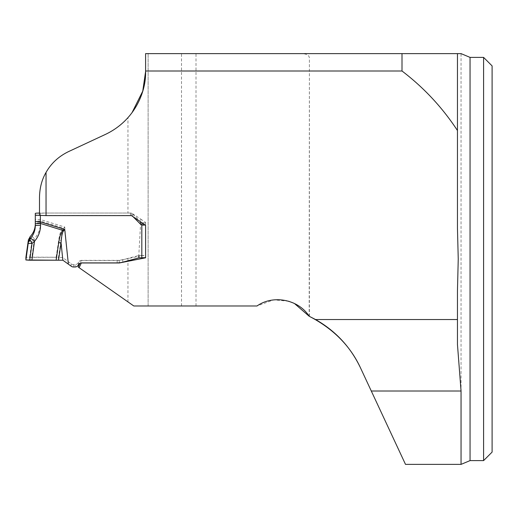 <?xml version="1.0" encoding="UTF-8"?>
<svg xmlns="http://www.w3.org/2000/svg" width="518" height="518" viewBox="0 0 518 518"><rect width="100%" height="100%" fill="white"/><g stroke="black" fill="none" stroke-linecap="round" stroke-linejoin="round"><path stroke-width="0.39" stroke-dasharray="2.59 1.94" d="M461.052 464.381L461.052 53.619L145.597 53.619L145.597 71.529M288.591 301.23L273.724 299.844L256.999 305.983L148.116 305.983L148.116 53.619L148.116 305.983L133.806 305.983L78.212 267.055M181.507 305.983L181.507 53.619M457.452 228.166L457.452 53.619M39.497 213.28L39.497 197.261C39.491 188.597 41.673 180.316 46.044 172.416C51.204 163.28 58.722 156.339 68.596 151.58L105.581 134.337C114.653 129.947 122.112 124.404 127.952 117.722L127.952 213.047L46.044 213.047L39.497 213.28L39.497 215.371M127.952 213.047L131.442 213.027L140.844 219.166L138.753 256.352L119.276 260.366L81.32 260.366L80.012 263.176M131.442 215.605L131.442 213.027M360.476 367.825L405.503 464.381M309.175 316.252L309.395 58.404C309.401 55.167 306.423 53.568 300.472 53.619M294.444 303.503L293.395 303.011M457.452 344.418L457.452 291.032M46.044 213.047L46.044 172.416M127.952 117.722L131.999 112.717M58.495 260.146L58.495 257.291L62.866 257.666L71.128 263.772A3.781 3.775 180 0 0 73.511 264.614L74.987 264.614A3.781 3.775 180 0 0 78.412 262.438L78.464 262.322A3.147 3.147 -0 0 1 81.32 260.509L81.32 260.366M145.597 257.815L145.597 255.018L138.753 256.352M145.597 222.429L145.597 225.265L145.597 222.429L140.844 219.166M119.276 262.788L119.276 260.366M483.592 57.394L483.592 460.606M492.1 65.903L492.1 452.097M309.395 316.362L309.395 58.404M28.225 241.019L32.006 240.766L34.518 238.565C38.468 234.058 40.482 228.82 40.559 222.85L40.339 213.047L130.465 213.047A3.147 3.147 -0 0 1 132.692 213.973L140.404 221.665A3.781 3.775 180 0 0 140.592 221.846M31.876 257.148L56.132 257.252L56.132 260.198L56.132 257.252L25.9 257.362L31.876 257.148L34.518 238.565A5.038 0.9 -138 0 0 30.581 236.176M133.003 216.666L132.692 216.356A3.147 3.147 180 0 0 130.465 215.436L41.285 215.436M145.247 225.026L145.597 225.265M145.597 257.627L145.597 224.929M145.597 223.005L141.815 222.559L141.815 255.478L145.597 255.704M141.317 222.339A3.781 3.775 180 0 0 141.815 222.559L141.815 222.682M81.32 260.509L117.165 260.509A21.711 21.672 180 0 0 122.785 259.771L138.39 255.594A3.49 3.484 -0 0 1 139.297 255.478L141.815 255.478M63.416 228.632L64.731 227.046L62.905 228.011C61.137 229.48 59.751 233.469 58.754 239.964L56.132 257.252L58.495 257.291L61.053 240.443C61.5 233.981 62.283 230.044 63.416 228.632A5.038 0.809 51 0 0 62.905 228.011L40.559 221.089A5.038 1.004 180 0 0 35.302 222.093L35.302 223.854A5.038 1.004 180 0 1 40.559 222.85M62.866 260.217L61.053 240.443A5.038 1.023 8.6 0 0 58.754 239.964M35.302 213.358L35.302 219.8L40.339 219.49L64.731 227.046L68.35 263.908M40.339 213.047L39.497 213.053M29.817 236.979L32.006 240.766L29.681 257.142M30.303 237.788L28.406 239.769M195.998 305.983L195.998 53.619M470.053 460.606L470.053 57.394M127.952 258.663L127.952 301.89M71.128 266.155L71.128 263.772M73.511 266.997L73.511 264.614M74.987 266.997L74.987 264.614M78.412 264.821L78.412 262.438M78.464 264.704L78.464 262.322M117.165 262.891L117.165 260.509M122.785 262.153L122.785 259.771M138.39 257.977L138.39 255.594M139.297 257.86L139.297 255.478M132.692 213.973L132.692 216.356M130.465 213.047L130.465 215.436M143.072 222.785L143.072 223.543"/><path stroke-width="0.78" d="M145.597 71.005L402.007 71.005L402.007 53.619L145.597 53.619L145.597 71.529C146.186 90.786 135.561 120.021 105.581 134.337L68.596 151.58C58.735 156.345 51.217 163.293 46.044 172.416C41.874 179.558 39.692 187.84 39.497 197.261L39.497 215.371L46.044 215.605L46.044 172.416M402.007 53.619L461.052 53.619L470.053 57.394L470.053 460.606L461.052 464.381L461.052 391.019L457.452 344.418L457.452 319.541L315.559 319.541L309.175 316.252L294.444 303.503M80.012 263.176L78.212 267.055L133.806 305.983L256.999 305.983C273.42 294.392 298.575 299.553 309.175 316.252L309.395 316.362C333.229 328.703 350.259 345.862 360.476 367.825C350.55 347.028 335.58 330.937 315.559 319.541M402.007 71.005C423.892 87.671 442.378 107.511 457.452 130.523L457.452 228.166L458.242 259L457.452 291.032L457.452 319.541M79.124 267.696L81.32 262.982L119.276 262.982L145.597 257.815L145.597 225.265L131.442 215.605L46.044 215.605M457.452 130.523L457.452 53.619M461.052 464.381L405.503 464.381L360.476 367.825M293.395 303.011L288.591 301.23M131.999 112.717L142.754 91.142L145.597 71.529M81.32 262.982L81.32 262.891A3.147 3.147 180 0 0 78.464 264.704L78.412 264.821A3.781 3.775 0 0 1 74.987 266.997L73.511 266.997A3.781 3.775 0 0 1 71.128 266.155L62.866 260.217L31.876 260.217L34.518 241.297L32.006 243.544L28.225 243.337L28.406 242.023L30.303 240.32L32.006 243.544L29.681 260.217L25.9 259.978L25.9 257.362L28.225 241.019L25.9 259.978L28.225 243.337M145.597 255.018L145.597 225.265L145.597 257.627L139.297 257.86A3.49 3.484 180 0 0 138.39 257.977L122.785 262.153A21.711 21.672 0 0 1 117.165 262.891L81.32 262.891M470.053 460.606L483.592 460.606L483.592 57.394L470.053 57.394M483.592 460.606L492.1 452.097L492.1 65.903L483.592 57.394M29.798 236.998L29.817 239.128L30.53 238.358C33.651 234.706 35.237 230.484 35.302 225.673L35.302 223.854C35.237 228.561 33.651 232.686 30.53 236.227L28.406 239.769L28.225 241.019M30.303 240.32L29.817 239.128L28.406 242.023L28.406 239.769M31.876 260.217L29.681 260.217M25.9 259.978L56.132 260.198L58.754 242.592A5.038 0.421 8.5 0 1 61.053 242.994L58.495 260.146M58.754 242.592C59.751 235.975 61.137 231.915 62.905 230.406L64.731 229.429L63.416 231.028C62.283 232.465 61.5 236.454 61.053 242.994L62.866 260.217M41.285 215.436L40.339 215.436L40.339 221.872L35.302 221.568L35.302 215.125L40.339 215.436M143.072 223.543L143.072 225.142L141.815 224.941A3.781 3.775 0 0 1 140.404 224.054L133.003 216.666M143.072 225.142L145.247 225.026M140.592 221.846A3.781 3.775 180 0 0 141.317 222.339M35.302 215.125L35.302 213.358L36.26 213.176M35.302 219.8L35.302 222.093M68.35 263.908L64.731 229.429L40.339 221.872L40.559 225.278A5.038 0.395 0 0 0 35.302 225.673L35.302 221.568M39.497 213.053L36.577 213.151M35.302 223.88A5.038 0.395 0 0 1 40.559 223.485L62.905 230.406A5.038 0.421 50.4 0 1 63.416 231.028M30.53 238.358A5.038 0.44 41.4 0 1 34.518 241.297C38.468 236.694 40.482 231.352 40.559 225.278M35.302 223.854C35.237 228.535 33.657 232.653 30.556 236.202A5.038 0.9 -138 0 1 30.581 236.176M36.228 213.176L36.616 213.151M36.616 215.333L36.228 215.307M461.052 391.019L371.289 391.019M141.815 257.86L141.815 222.682M140.404 221.717L140.404 224.054M28.225 241.012L28.406 239.737L30.556 236.202"/></g></svg>
